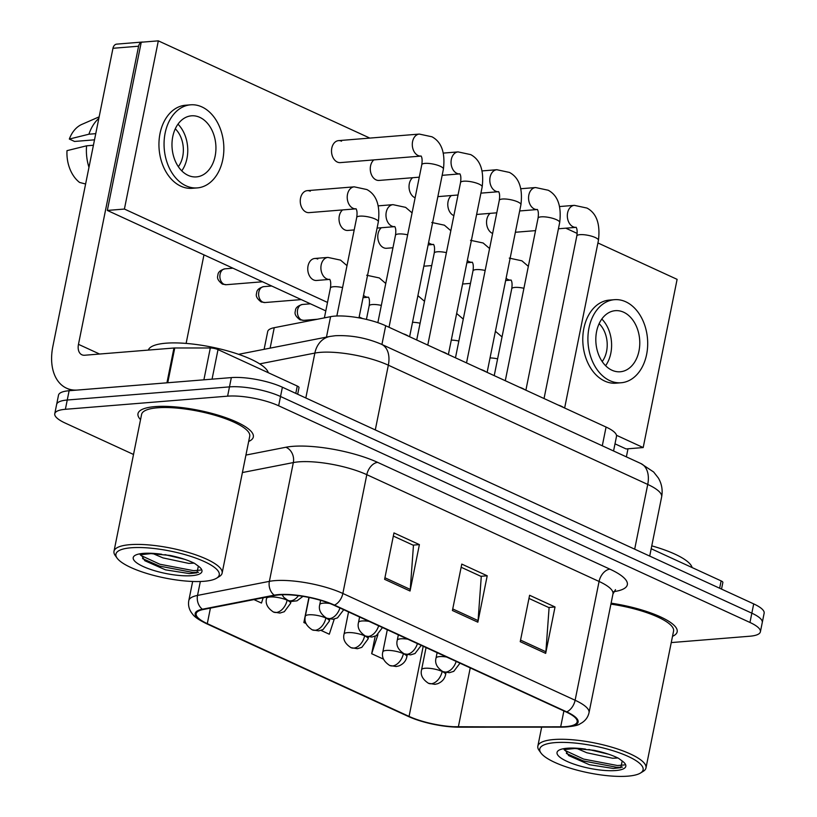<?xml version="1.0" encoding="UTF-8"?>
<svg xmlns="http://www.w3.org/2000/svg" width="817" height="817" viewBox="0 0 817 817"><rect width="100%" height="100%" fill="white"/><g stroke="black" fill="none" stroke-linecap="round" stroke-linejoin="round"><path stroke-width="1.23" d="M264.116 349.319L267.69 331.579A36.775 9.579 11.4 0 1 274.246 327.688L330.589 316.659A36.775 9.579 11.4 0 1 334.653 316.128A36.775 9.579 11.4 0 1 385.695 325.738L606.071 427.056A36.775 9.579 11.4 0 1 616.498 436.401L613.557 450.984M154.964 406.621A58.834 15.329 -168.6 0 0 137.981 413.698A58.834 15.329 -168.6 0 0 140.534 419.652A58.834 15.329 -168.6 0 1 137.981 413.698A58.834 15.329 -168.6 0 1 154.964 406.621A58.834 15.329 -168.6 0 1 219.242 415.506A58.834 15.329 -168.6 0 1 253.331 436.962A58.834 15.329 -168.6 0 0 219.242 415.506A58.834 15.329 -168.6 0 0 154.964 406.621M279.332 594.899A39.226 10.213 11.4 0 1 333.775 605.152L566.048 711.934A39.226 10.213 11.4 0 1 577.17 721.901A39.226 10.213 11.4 0 1 560.687 726.813L458.357 726.854A39.226 10.213 11.4 0 1 409.062 716.407L207.293 623.637A39.226 10.213 11.4 0 1 196.162 613.669A39.226 10.213 11.4 0 1 203.157 609.533L275.002 595.47A39.226 10.213 11.4 0 1 279.332 594.899M278.648 594.582A40.207 10.478 -168.6 0 0 274.216 595.174L202.371 609.227A40.207 10.478 -168.6 0 0 206.609 623.698L408.377 716.458A40.207 10.478 -168.6 0 0 419.509 720.676A40.207 10.478 -168.6 0 0 449.432 726.701A40.207 10.478 -168.6 0 0 458.909 727.171L561.238 727.13A40.207 10.478 -168.6 0 0 566.732 711.883L334.459 605.101A40.207 10.478 -168.6 0 0 278.648 594.582M54.759 413.719L58.507 395.162A36.775 9.579 -168.6 0 1 69.118 390.73L231.344 377.597A36.775 9.579 -168.6 0 1 282.396 387.217L753.703 603.896A36.775 9.579 -168.6 0 1 764.14 613.24L762.271 622.523A36.775 9.579 -168.6 0 0 751.834 613.179L280.527 396.5A36.775 9.579 -168.6 0 0 229.475 386.88L67.249 400.013A36.775 9.579 -168.6 0 0 56.639 404.435A36.775 9.579 -168.6 0 1 67.249 400.013L229.475 386.88A36.775 9.579 -168.6 0 1 280.527 396.5L751.834 613.179A36.775 9.579 -168.6 0 1 762.271 622.523L760.392 631.807A36.775 9.579 -168.6 0 0 749.965 622.462L278.648 405.773A36.775 9.579 -168.6 0 0 227.606 396.163L65.38 409.297A36.775 9.579 -168.6 0 0 54.759 413.719A36.775 9.579 -168.6 0 0 65.197 423.063L133.518 454.466M528.956 598.422L549.095 607.685L545.889 651.762A9.804 6.362 114.7 0 1 545.674 653.365L555.029 606.97L529.6 595.276L520.235 641.682L545.674 653.365M548.667 607.48L555.029 606.97M393.334 536.075L413.463 545.327L410.257 589.414A9.804 6.362 114.7 0 1 410.042 591.018L419.397 544.612L393.968 532.919L384.613 579.324L410.042 591.018M413.034 545.133L419.397 544.612M461.145 567.243L481.274 576.506L478.078 620.593A9.804 6.362 114.7 0 1 477.853 622.186L487.208 575.791L461.779 564.098L452.424 610.503L477.853 622.186M480.845 576.302L487.208 575.791M248.674 441.466A58.834 15.329 -168.6 0 0 253.331 436.962A58.834 15.329 -168.6 0 1 248.674 441.466M672.514 636.32A58.834 15.329 -168.6 0 0 677.17 631.817A58.834 15.329 -168.6 0 0 611.116 603.171A58.834 15.329 -168.6 0 1 677.17 631.817A58.834 15.329 -168.6 0 1 672.514 636.32M671.247 642.581L749.781 636.229A36.775 9.579 -168.6 0 0 760.392 631.807M253.954 599.586L261.471 603.048L263.197 597.778M375.207 636.198L371.674 653.702L383.582 659.186M308.918 597.441L303.863 622.534L306.069 623.545M320.979 630.397L329.292 634.217L334.265 619.051M303.863 622.534L305.078 618.816M371.674 653.702L377.924 634.635M408.449 336.206A11.03 2.87 -168.6 0 0 403.138 333.755M447.205 354.027A11.03 2.87 -168.6 0 0 441.895 351.576M485.962 371.837A11.03 2.87 -168.6 0 0 480.651 369.396M524.718 389.658A11.03 2.87 -168.6 0 0 519.408 387.217M563.475 407.479A11.03 2.87 -168.6 0 0 558.164 405.028M295.795 393.375L297.276 386.043L218.016 349.605L212.052 379.159M141.218 42.351A6.127 4.381 85.4 0 0 138.594 46.212L78.473 344.335A12.255 7.945 -65.3 0 0 81.894 354.782A12.255 7.945 -65.3 0 0 84.672 355.242L173.96 348.011A6.127 1.593 11.4 0 1 174.756 347.981L167.751 382.744A6.127 1.593 -168.6 0 0 166.934 382.816L77.656 390.046A49.03 31.792 114.7 0 1 66.534 388.187A49.03 31.792 114.7 0 1 52.86 346.408L112.971 48.285A6.127 4.381 -94.6 0 1 116.719 44.128L142.332 42.045A6.127 4.381 85.4 0 0 141.576 42.208M143.108 42.086A6.127 4.381 85.4 0 0 142.332 42.045M203.964 254.863L186.113 343.416M174.756 347.981L210.316 347.971A6.127 1.593 11.4 0 1 218.016 349.605M297.276 386.043A6.127 1.593 11.4 0 1 299.012 387.595L297.674 394.243M719.644 588.24L721.125 580.897L651.19 548.748M627.997 448.788L626.363 456.866M721.125 580.897A6.127 1.593 11.4 0 1 722.861 582.46L721.523 589.098M268.272 372.705A61.285 15.962 -168.6 0 0 229.301 351.392A61.285 15.962 -168.6 0 0 165.902 343.201A61.285 15.962 -168.6 0 0 148.347 350.084M216.607 578.191L219.354 576.516A55.158 14.369 -168.6 0 0 222.122 573.115L249.726 436.237A55.158 14.369 -168.6 0 0 217.771 416.119A55.158 14.369 -168.6 0 0 157.507 407.795A55.158 14.369 -168.6 0 0 141.586 414.433L113.992 551.312A55.158 14.369 -168.6 0 0 115.228 555.519L117.107 558.134A52.707 13.726 -168.6 0 0 153.085 575.239A52.707 13.726 -168.6 0 0 204.046 581.296A52.707 13.726 -168.6 0 0 216.607 578.191A52.707 13.726 -168.6 0 0 194.957 557.797A52.707 13.726 -168.6 0 0 131.139 547.778A52.707 13.726 -168.6 0 0 117.107 558.134M222.122 573.115A55.158 14.369 -168.6 0 0 190.167 552.997A55.158 14.369 -168.6 0 0 129.913 544.673A55.158 14.369 -168.6 0 0 113.992 551.312M140.943 554.477L144.803 560.717L165.545 569.857L189.493 573.595L196.938 572.819L198.368 566.14L194.538 563.352C188.033 560.135 179.903 557.5 170.13 555.448L150.992 553.62L140.218 554.763M194.089 563.127L188.758 563.393L162.961 557.888L153.177 553.681M184.601 559.308L165.014 554.651M198.613 572.227L193.282 572.523L159.489 566.089L142.505 558.583M200.584 570.092L193.66 570.674L159.856 564.241L140.902 555.468M692.122 567.57A61.285 15.962 -168.6 0 0 651.772 545.858M640.446 773.056A52.707 13.726 -168.6 0 0 618.796 752.651A52.707 13.726 -168.6 0 0 554.978 742.633A52.707 13.726 -168.6 0 0 540.956 752.988A52.707 13.726 -168.6 0 0 576.935 770.104A52.707 13.726 -168.6 0 0 627.885 776.15A52.707 13.726 -168.6 0 0 640.446 773.056L643.193 771.371A55.158 14.369 -168.6 0 0 645.971 767.97L673.565 631.092A55.158 14.369 -168.6 0 0 610.922 604.131M645.971 767.97A55.158 14.369 -168.6 0 0 614.016 747.851A55.158 14.369 -168.6 0 0 553.752 739.538A55.158 14.369 -168.6 0 0 537.831 746.166A55.158 14.369 -168.6 0 0 539.077 750.374L540.956 752.988M564.792 749.342L568.652 755.572L589.384 764.722L613.342 768.46L620.787 767.684L622.207 760.995L618.377 758.207C611.882 755 603.743 752.365 593.969 750.302L574.831 748.484L564.067 749.618M617.928 757.982L612.597 758.258L586.8 752.753L577.016 748.535M608.451 754.162L588.863 749.516M622.462 767.081L617.131 767.377L583.328 760.944L566.344 753.437M624.423 764.957L617.499 765.539L583.706 759.105L564.741 750.323M317.772 259.04A11.03 7.894 85.4 0 0 314.78 258.478A11.03 7.894 85.4 0 0 307.774 268.017A11.03 7.894 85.4 0 0 313.565 279.914A11.03 7.894 85.4 0 0 316.557 280.476L329.711 279.404A11.03 7.894 -94.6 0 1 326.238 278.617A11.03 7.894 -94.6 0 1 321.183 264.902A11.03 7.894 -94.6 0 1 327.923 257.416L340.556 260.123L347 265.648M381.355 227.739A11.03 7.894 85.4 0 0 377.863 238.37A11.03 7.894 85.4 0 0 383.582 247.714A11.03 7.894 85.4 0 0 386.574 248.276L392.957 247.755M342.599 209.918A11.03 7.894 85.4 0 0 339.106 220.559A11.03 7.894 85.4 0 0 344.825 229.894A11.03 7.894 85.4 0 0 347.817 230.455L354.2 229.934M490.129 213.349A11.03 7.894 85.4 0 0 486.636 223.991A11.03 7.894 85.4 0 0 492.355 233.335A11.03 7.894 85.4 0 0 492.631 233.448M451.372 195.539A11.03 7.894 85.4 0 0 447.879 206.17A11.03 7.894 85.4 0 0 453.598 215.514A11.03 7.894 85.4 0 0 453.874 215.637M412.616 177.718A11.03 7.894 85.4 0 0 409.123 188.349A11.03 7.894 85.4 0 0 414.842 197.694A11.03 7.894 85.4 0 0 415.118 197.816M373.859 159.897A11.03 7.894 85.4 0 0 370.367 170.539A11.03 7.894 85.4 0 0 376.086 179.883A11.03 7.894 85.4 0 0 379.078 180.434L419.274 177.177M310.276 191.198A11.03 7.894 85.4 0 0 307.284 190.647A11.03 7.894 85.4 0 0 300.278 200.175A11.03 7.894 85.4 0 0 306.069 212.083A11.03 7.894 85.4 0 0 309.061 212.634L356.018 208.835A11.03 7.894 -94.6 0 1 352.556 208.039A11.03 7.894 -94.6 0 1 347.501 194.334A11.03 7.894 -94.6 0 1 354.241 186.838L366.874 189.544C376.484 194.701 380.303 205.465 378.342 221.836A11.03 2.87 -168.6 0 0 375.677 219.252A11.03 2.87 -168.6 0 0 359.899 216.148A11.03 2.87 -168.6 0 0 356.712 217.475C357.325 213.155 357.07 210.235 355.967 208.723L356.038 208.764M341.537 141.178A11.03 7.894 85.4 0 0 338.544 140.626A11.03 7.894 85.4 0 0 331.539 150.154A11.03 7.894 85.4 0 0 337.329 162.062A11.03 7.894 85.4 0 0 340.321 162.614L421.092 156.078A11.03 7.894 -94.6 0 1 418.1 155.516A11.03 7.894 -94.6 0 1 417.62 155.281A11.03 7.894 -94.6 0 1 412.34 143.271A11.03 7.894 -94.6 0 1 419.315 134.08L431.948 136.786C441.558 141.944 445.377 152.708 443.417 169.078A11.03 2.87 -168.6 0 0 440.751 166.494A11.03 2.87 -168.6 0 0 424.973 163.39A11.03 2.87 -168.6 0 0 421.786 164.717C422.389 160.398 422.144 157.477 421.041 155.965L421.102 156.006M462.626 283.836A11.03 7.894 85.4 0 0 464.087 283.907L470.469 283.387M369.835 138.093L158.324 40.85L124.409 209.05L327.505 302.423M359.163 316.976L362.564 318.548M616.478 435.277L643.193 447.563L677.109 279.353L597.911 242.955M577.17 233.417L565.793 228.178M423.87 266.015A11.03 7.894 85.4 0 0 425.33 266.087L431.713 265.576M158.324 40.85L141.249 42.229L107.333 210.439L325.799 310.879M614.997 443.835L626.108 448.942L643.193 447.563M124.409 209.05L107.333 210.439M199.808 117.362A30.637 21.916 85.4 0 0 191.484 115.82A30.637 21.916 85.4 0 0 172.04 142.301A30.637 21.916 85.4 0 0 188.104 175.359A30.637 21.916 85.4 0 0 196.427 176.901A30.637 21.916 85.4 0 0 215.872 150.42A30.637 21.916 85.4 0 0 199.808 117.362M99.153 116.841L81.863 124.388A31.863 22.794 85.4 0 0 69.333 139.053L74.541 141.453L94.517 139.83M190.596 104.821L185.469 105.24A41.677 29.81 85.4 0 0 159.029 141.249A41.677 29.81 85.4 0 0 180.884 186.215A41.677 29.81 85.4 0 0 192.199 188.308L197.316 187.9A41.677 29.81 85.4 0 0 223.766 151.88A41.677 29.81 85.4 0 0 201.911 106.925A41.677 29.81 85.4 0 0 190.596 104.821A41.677 29.81 85.4 0 0 164.146 140.841A41.677 29.81 85.4 0 0 186 185.806A41.677 29.81 85.4 0 0 197.316 187.9M85.611 183.999L79.586 182.446A31.863 22.794 85.4 0 1 66.994 150.655L86.582 145.814L93.424 145.252M86.582 145.814A40.452 28.932 85.4 0 0 88.971 167.342M98.847 118.342A40.452 28.932 85.4 0 0 88.92 134.213L69.333 139.053M95.763 133.651L88.92 134.213M178.351 166.688A24.51 17.535 85.4 0 0 175.287 128.81M181.762 170.845A30.637 21.916 85.4 0 0 177.973 124.164M623.647 312.217A30.637 21.916 85.4 0 0 615.324 310.674A30.637 21.916 85.4 0 0 595.879 337.155A30.637 21.916 85.4 0 0 611.953 370.224A30.637 21.916 85.4 0 0 620.277 371.766A30.637 21.916 85.4 0 0 639.711 345.285A30.637 21.916 85.4 0 0 623.647 312.217M614.435 299.686L609.308 300.094A41.677 29.81 85.4 0 0 582.868 336.114A41.677 29.81 85.4 0 0 604.723 381.079A41.677 29.81 85.4 0 0 616.038 383.173L621.165 382.754A41.677 29.81 85.4 0 0 647.605 346.745A41.677 29.81 85.4 0 0 625.751 301.779A41.677 29.81 85.4 0 0 614.435 299.686A41.677 29.81 85.4 0 0 587.995 335.695A41.677 29.81 85.4 0 0 609.85 380.661A41.677 29.81 85.4 0 0 621.165 382.754M602.2 361.553A24.51 17.535 85.4 0 0 599.127 323.665M605.601 365.699A30.637 21.916 85.4 0 0 601.823 319.018M326.463 337.115L330.589 316.659M381.917 344.488L385.695 325.738M270.121 348.144L274.246 327.688M602.292 445.796L606.071 427.056M245.927 455.069L285.838 447.256A61.285 15.962 11.4 0 1 377.679 462.391L609.952 569.173A12.255 7.945 -65.3 0 0 599.075 581.459L366.802 474.677A49.03 12.776 -168.6 0 0 298.746 461.85A49.03 12.776 -168.6 0 0 293.334 462.575L242.404 472.543M609.952 569.173A61.285 15.962 11.4 0 1 613.802 591.651M612.975 593.918A49.03 12.776 -168.6 0 0 599.075 581.459L575.117 700.251A49.03 12.776 11.4 0 1 589.026 712.7L612.975 593.918L615.507 589.66M206.609 623.698A12.255 7.945 -65.3 0 1 206.119 623.504C198.96 619.95 194.487 616.886 192.72 614.292C189.217 610.146 187.92 605.581 188.798 600.597A49.03 12.776 11.4 0 1 197.53 595.419L269.375 581.357A49.03 12.776 11.4 0 1 274.798 580.642A49.03 12.776 11.4 0 1 342.854 593.469A12.255 7.945 114.7 0 1 334.459 605.101M274.216 595.174A12.255 10.018 78.9 0 1 269.375 581.357L293.334 462.575A12.255 10.018 -101.1 0 0 285.838 447.256M408.377 716.458A12.255 7.945 114.7 0 1 407.897 716.264L206.119 623.504M458.909 727.171A12.255 7.251 90 0 0 459.236 727.181A12.255 7.251 90 0 0 459.562 727.171M200.339 581.5L197.53 595.419A12.255 10.018 78.9 0 0 202.371 609.227M561.238 727.13A12.255 7.251 90 0 0 561.565 727.14C571.716 726.711 577.915 725.598 580.162 723.78C584.962 721.309 587.913 717.612 589.026 712.7M566.732 711.883A12.255 7.945 -65.3 0 0 575.117 700.251L342.854 593.469L366.802 474.677A12.255 7.945 -65.3 0 1 377.679 462.391M749.965 622.462L753.703 603.896M278.648 405.773L282.396 387.217M227.606 396.163L231.344 377.597M65.38 409.297L69.118 390.73M409.062 716.407L423.206 646.267M458.357 726.854L470.245 667.887M560.687 726.813L563.893 710.943M207.293 623.637L210.418 608.103M478.078 620.593L452.741 608.941M410.257 589.414L384.919 577.762M545.889 651.762L520.552 640.119M634.676 549.177L647.738 484.44A24.51 15.901 -65.3 0 0 640.896 463.545L653.651 472.001L658.369 478.027C661.79 483.909 662.883 490.2 661.637 496.899A49.03 12.776 -168.6 0 0 647.738 484.44L388.341 365.189A49.03 12.776 -168.6 0 0 320.284 352.362A49.03 12.776 -168.6 0 0 314.862 353.077L305.813 397.981M375.289 429.926L388.341 365.189A24.51 15.901 -65.3 0 0 381.508 344.294L640.896 463.545M238.574 354.312L329.823 336.461A24.51 20.027 78.9 0 0 314.862 353.077L259.694 363.882M298.409 595.675A12.255 7.945 114.7 0 1 290.668 600.842A12.255 7.945 -65.3 0 1 287.89 600.372L283.856 597.39L282.059 594.745M224.062 284.316A7.966 5.699 -94.6 0 1 219.885 275.717A7.966 5.699 -94.6 0 1 224.941 268.834C220.621 270.049 218.292 271.938 217.955 274.502C217.925 276.371 215.576 278.73 222.265 284.01A7.966 5.168 -65.3 0 0 224.062 284.316A7.966 5.699 -94.6 0 0 226.227 284.714L262.502 281.773M287.114 600.189A12.255 3.197 -168.6 0 0 270.1 596.982A12.255 3.197 -168.6 0 0 266.556 598.463C265.198 603.569 267.496 608.093 273.46 612.025A12.255 7.945 -65.3 0 0 276.238 612.484A12.255 7.945 114.7 0 0 287.114 600.189A12.255 3.197 -168.6 0 1 290.586 603.303L284.316 611.708L279.904 613.067L273.46 612.025M342.578 287.584A11.03 2.87 -168.6 0 0 333.581 286.726A11.03 2.87 -168.6 0 0 330.405 288.054C331.008 283.724 330.752 280.803 329.649 279.291L329.721 279.332M448.37 354.558L482.173 186.899A11.03 2.87 -168.6 0 0 479.508 184.315A11.03 2.87 -168.6 0 0 463.729 181.211A11.03 2.87 -168.6 0 0 460.543 182.538C461.145 178.208 460.9 175.298 459.797 173.776L459.859 173.827M442.15 175.328L459.848 173.888A11.03 7.894 -94.6 0 1 456.856 173.337A11.03 7.894 -94.6 0 1 456.376 173.102A11.03 7.894 -94.6 0 1 451.096 161.092A11.03 7.894 -94.6 0 1 458.071 151.901L470.694 154.607C480.314 159.754 484.134 170.518 482.173 186.899M487.126 372.368L520.929 204.71A11.03 2.87 -168.6 0 0 518.264 202.136A11.03 2.87 -168.6 0 0 502.486 199.021A11.03 2.87 -168.6 0 0 499.299 200.349C499.902 196.029 499.657 193.108 498.554 191.597L498.615 191.638M480.907 193.139L498.605 191.709A11.03 7.894 -94.6 0 1 495.613 191.158A11.03 7.894 -94.6 0 1 495.133 190.912A11.03 7.894 -94.6 0 1 489.853 178.913A11.03 7.894 -94.6 0 1 496.828 169.722L509.451 172.428C519.071 177.575 522.89 188.339 520.929 204.71M525.882 390.189L559.686 222.53A11.03 2.87 -168.6 0 0 557.02 219.947A11.03 2.87 -168.6 0 0 541.242 216.842A11.03 2.87 -168.6 0 0 538.056 218.17C538.658 213.85 538.413 210.929 537.31 209.418L537.372 209.458M519.663 210.96L537.361 209.53A11.03 7.894 -94.6 0 1 534.369 208.978A11.03 7.894 -94.6 0 1 533.889 208.733A11.03 7.894 -94.6 0 1 528.609 196.734A11.03 7.894 -94.6 0 1 535.584 187.542L548.207 190.238C557.827 195.396 561.647 206.16 559.686 222.53M564.639 408.01L598.442 240.351A11.03 2.87 -168.6 0 0 595.777 237.767A11.03 2.87 -168.6 0 0 579.999 234.663A11.03 2.87 -168.6 0 0 576.812 235.99C577.415 231.66 577.17 228.75 576.067 227.228L576.128 227.279M558.419 228.78L576.118 227.351A11.03 7.894 -94.6 0 1 573.125 226.789A11.03 7.894 -94.6 0 1 572.646 226.554A11.03 7.894 -94.6 0 1 567.366 214.544A11.03 7.894 -94.6 0 1 574.341 205.353L586.963 208.059C596.584 213.206 600.403 223.97 598.442 240.351M329.854 603.487A12.255 3.197 -168.6 0 0 323.287 603.16A12.255 3.197 -168.6 0 0 319.753 604.631C318.385 609.737 320.683 614.261 326.647 618.193A12.255 7.945 -65.3 0 0 329.425 618.653A12.255 7.945 114.7 0 0 339.903 607.971M407.652 234.826A11.03 2.87 -168.6 0 0 398.655 233.968A11.03 2.87 -168.6 0 0 395.469 235.296C396.082 230.966 395.826 228.045 394.723 226.534L394.785 226.585M377.086 228.086L394.774 226.646A11.03 7.894 -94.6 0 1 391.302 225.86A11.03 7.894 -94.6 0 1 386.257 212.144A11.03 7.894 -94.6 0 1 392.997 204.659L405.63 207.365L412.074 212.89M369.049 621.369A12.255 3.197 -168.6 0 0 362.043 620.971A12.255 3.197 -168.6 0 0 358.51 622.452C357.141 627.558 359.439 632.082 365.403 636.014A12.255 7.945 -65.3 0 0 368.181 636.474A12.255 7.945 114.7 0 0 378.659 625.781M446.409 252.647A11.03 2.87 -168.6 0 0 437.412 251.779A11.03 2.87 -168.6 0 0 434.225 253.107C434.838 248.787 434.583 245.866 433.48 244.354L433.541 244.395M428.128 244.906L433.531 244.467A11.03 7.894 -94.6 0 1 430.059 243.67A11.03 7.894 -94.6 0 1 428.588 242.608M407.806 639.19A12.255 3.197 -168.6 0 0 400.8 638.792A12.255 3.197 -168.6 0 0 397.266 640.273C395.898 645.379 398.196 649.893 404.16 653.825A12.255 7.945 -65.3 0 0 406.937 654.294A12.255 7.945 114.7 0 0 417.416 643.602M485.165 270.458A11.03 2.87 -168.6 0 0 476.168 269.6A11.03 2.87 -168.6 0 0 472.982 270.927C473.594 266.608 473.339 263.687 472.236 262.175L472.297 262.216M466.885 262.727L472.287 262.288A11.03 7.894 -94.6 0 1 468.815 261.491A11.03 7.894 -94.6 0 1 467.344 260.429M262.819 302.127A7.966 5.699 -94.6 0 1 258.642 293.538A7.966 5.699 -94.6 0 1 263.697 286.644C259.377 287.86 257.049 289.749 256.712 292.323C256.681 294.191 254.332 296.551 261.011 301.83A7.966 5.168 -65.3 0 0 262.819 302.127A7.966 5.699 -94.6 0 0 264.984 302.535L301.259 299.594M325.871 618.009A12.255 3.197 -168.6 0 0 308.857 614.803A12.255 3.197 -168.6 0 0 305.313 616.284C303.955 621.39 306.252 625.904 312.217 629.836A12.255 7.945 -65.3 0 0 314.994 630.305A12.255 7.945 114.7 0 0 325.871 618.009A12.255 3.197 -168.6 0 1 329.343 621.124L323.072 629.529L318.661 630.887L312.217 629.836M381.335 305.405A11.03 2.87 -168.6 0 0 372.338 304.537A11.03 2.87 -168.6 0 0 369.161 305.864C369.764 301.544 369.509 298.624 368.406 297.112L368.477 297.153M363.054 297.664L368.467 297.225A11.03 7.894 -94.6 0 1 364.995 296.428A11.03 7.894 -94.6 0 1 363.514 295.366M301.575 319.947A7.966 5.699 -94.6 0 1 297.398 311.348A7.966 5.699 -94.6 0 1 302.453 304.465C298.134 305.681 295.805 307.57 295.468 310.133C295.437 312.012 293.089 314.371 299.768 319.641A7.966 5.168 -65.3 0 0 301.575 319.947A7.966 5.699 -94.6 0 0 303.74 320.346L317.415 319.243M364.627 635.83A12.255 3.197 -168.6 0 0 347.613 632.624A12.255 3.197 -168.6 0 0 344.069 634.094C342.711 639.211 345.009 643.725 350.973 647.656A12.255 7.945 -65.3 0 0 353.751 648.116A12.255 7.945 114.7 0 0 364.627 635.83A12.255 3.197 -168.6 0 1 368.099 638.945L361.829 647.35L357.407 648.708L350.973 647.656M420.091 323.215A11.03 2.87 -168.6 0 0 412.524 322.307M403.384 653.651A12.255 3.197 -168.6 0 0 386.37 650.444A12.255 3.197 -168.6 0 0 382.826 651.915C381.468 657.021 383.765 661.545 389.719 665.477A12.255 7.945 -65.3 0 0 392.507 665.937A12.255 7.945 114.7 0 0 403.384 653.651A12.255 3.197 -168.6 0 1 406.856 656.756C405.937 661.065 403.271 664.119 398.849 665.926L396.163 666.519L389.719 665.477M458.848 341.036A11.03 2.87 -168.6 0 0 451.28 340.127M442.14 671.462A12.255 3.197 -168.6 0 0 425.126 668.255A12.255 3.197 -168.6 0 0 421.582 669.736C420.224 674.842 422.522 679.366 428.476 683.288A12.255 7.945 -65.3 0 0 431.264 683.758A12.255 7.945 114.7 0 0 442.14 671.462A12.255 3.197 -168.6 0 1 445.612 674.576C444.693 678.886 442.028 681.94 437.595 683.737L434.92 684.34L428.476 683.288M497.604 358.857A11.03 2.87 -168.6 0 0 490.026 357.938M99.582 354.037L78.473 344.335M166.934 382.816L173.96 348.011M138.594 46.212L112.971 48.285M203.893 379.823L210.316 347.971M161.674 554.263A35.06 9.13 -168.6 0 0 143.343 553.385A35.06 9.13 -168.6 0 0 143.169 566.508A35.06 9.13 -168.6 0 0 191.842 575.679A35.06 9.13 -168.6 0 0 198.368 566.14M585.523 749.118A35.06 9.13 -168.6 0 0 567.182 748.239A35.06 9.13 -168.6 0 0 567.008 761.373A35.06 9.13 -168.6 0 0 615.681 770.543A35.06 9.13 -168.6 0 0 622.207 760.995M446.562 657.001A12.255 3.197 -168.6 0 0 439.556 656.613A12.255 3.197 -168.6 0 0 436.023 658.083C434.654 663.2 436.952 667.714 442.916 671.645A12.255 7.945 -65.3 0 0 445.694 672.105A12.255 7.945 114.7 0 0 456.172 661.423M523.922 288.278A11.03 2.87 -168.6 0 0 514.924 287.421A11.03 2.87 -168.6 0 0 511.738 288.748C512.351 284.418 512.096 281.508 510.993 279.986L511.054 280.037M505.641 280.537L511.044 280.108A11.03 7.894 -94.6 0 1 507.571 279.312A11.03 7.894 -94.6 0 1 506.101 278.24M419.509 720.676L407.897 716.264M449.432 726.701L561.565 727.14M188.798 600.597L192.659 581.469M329.823 336.461L335.256 335.726C351.096 335.021 366.506 337.881 381.508 344.294M661.637 496.899L649.709 556.081M409.613 336.737L443.417 169.078M389.015 327.27L421.786 164.717M419.315 134.08L338.544 140.626M358.98 317.854L378.342 221.836M336.849 315.995L356.712 217.475M354.241 186.838L307.284 190.647M302.995 596.349L297.01 600.822L291.679 601.424L287.89 600.372M290.985 601.322L290.586 603.303M324.39 317.874L330.405 288.054M327.923 257.416L314.78 258.478M224.941 268.834L232.937 268.18M226.227 284.714L222.265 284.01M266.842 597.064L266.556 598.463M427.771 345.08L460.543 182.538M458.071 151.901L443.417 153.085M458.031 194.997L437.861 196.631M466.527 362.901L499.299 200.349M496.828 169.722L482.173 170.906M496.787 212.818L476.617 214.452M505.284 380.722L538.056 218.17M535.584 187.542L520.929 188.727M535.543 230.629L515.374 232.263M544.04 398.533L576.812 235.99M574.341 205.353L559.686 206.538M377.852 322.654L395.469 235.296M392.997 204.659L378.353 205.843M320.611 600.342L319.753 604.631M343.722 609.727L337.503 617.887L333.091 619.245L326.647 618.193M431.754 222.479L444.387 225.186L450.831 230.711M416.711 339.995L434.225 253.107M359.603 617.029L358.51 622.452M382.479 627.548L376.259 635.697L371.847 637.056L365.403 636.014M470.51 240.3L483.143 242.996L489.587 248.531M455.467 357.815L472.982 270.927M398.359 634.84L397.266 640.273M421.235 645.359L415.016 653.518L410.604 654.877L404.16 653.825M366.68 275.237L379.313 277.943L385.757 283.468M329.741 619.143L329.343 621.124M366.425 319.396L369.161 305.864M263.697 286.644L271.693 286.001M264.984 302.535L261.011 301.83M309.112 597.482L305.313 616.284M417.895 295.662L424.513 301.289M368.498 636.964L368.099 638.945M302.453 304.465L310.45 303.822M303.74 320.346L299.768 319.641M348.542 611.943L344.069 634.094M456.652 313.473L463.27 319.11M407.254 654.785L406.856 656.756M387.299 629.754L382.826 651.915M495.408 331.293L502.026 336.921M446.011 672.595L445.612 674.576M426.055 647.575L421.582 669.736M71.63 390.536L66.534 388.187M541.671 727.15L537.831 746.166M509.267 258.111L521.9 260.817L528.344 266.352M494.224 375.636L511.738 288.748M437.115 652.66L436.023 658.083M459.991 663.179L453.772 671.339L449.36 672.697L442.916 671.645"/></g></svg>
